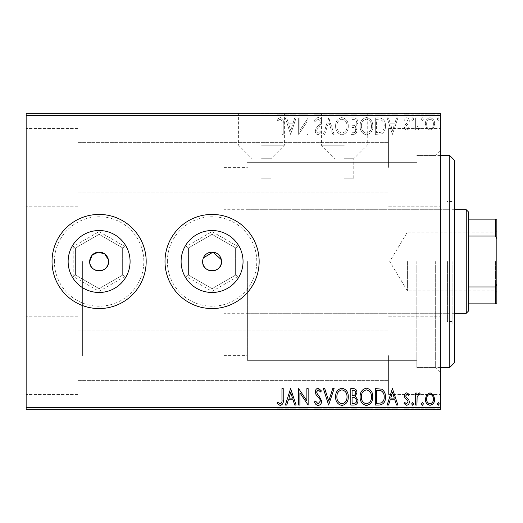 <?xml version="1.0" encoding="UTF-8"?>
<svg xmlns="http://www.w3.org/2000/svg" width="523" height="523" viewBox="0 0 523 523"><rect width="100%" height="100%" fill="white"/><g stroke="black" fill="none" stroke-linecap="round" stroke-linejoin="round"><path stroke-width="0.39" stroke-dasharray="2.62 1.96" d="M261.5 145.237L284.401 145.237L261.5 145.237M261.5 158.724L270.914 158.724L261.5 158.724M344.343 145.237L321.442 145.237L344.343 145.237M344.343 158.724L353.757 158.724L344.343 158.724M261.5 178.186L270.914 178.186L261.5 178.186M344.343 178.186L353.757 178.186L344.343 178.186M344.343 113.7L379.646 113.7L344.343 113.7M261.5 113.7L296.803 113.7L261.5 113.7M261.5 113.23L296.803 113.23L261.5 113.23M344.343 113.23L379.646 113.23L344.343 113.23M440.366 261.5L440.366 372.115L440.366 261.5M435.659 261.5L435.659 367.408L435.659 261.5M221.491 261.5A9.414 9.414 0 0 1 212.077 270.914A9.414 9.414 0 0 1 202.663 261.5C202.081 249.36 222.072 249.353 221.491 261.5C222.079 273.627 202.094 273.666 202.663 261.5A9.414 9.414 0 0 1 212.077 252.086A9.414 9.414 0 0 1 221.491 261.5L221.307 259.663M108.523 261.5A9.414 9.414 0 0 1 99.109 270.914A9.414 9.414 0 0 1 89.695 261.5C89.113 249.36 109.104 249.353 108.523 261.5C109.111 273.627 89.126 273.666 89.695 261.5A9.414 9.414 0 0 1 99.109 252.086A9.414 9.414 0 0 1 108.523 261.5L108.339 259.663M243.051 261.5A30.975 30.975 0 0 1 212.077 292.475A30.975 30.975 0 0 1 181.102 261.5A30.975 30.975 0 0 0 212.077 292.475A30.975 30.975 0 0 0 243.051 261.5A30.975 30.975 0 0 1 212.077 292.475A30.975 30.975 0 0 1 181.102 261.5A30.975 30.975 0 0 1 212.077 230.525A30.975 30.975 0 0 1 243.051 261.5A30.975 30.975 0 0 0 212.077 230.525A30.975 30.975 0 0 0 181.102 261.5A30.975 30.975 0 0 1 212.077 230.525A30.975 30.975 0 0 1 243.051 261.5M130.083 261.5A30.975 30.975 0 0 1 99.109 292.475A30.975 30.975 0 0 1 68.134 261.5A30.975 30.975 0 0 0 99.109 292.475A30.975 30.975 0 0 0 130.083 261.5A30.975 30.975 0 0 1 99.109 292.475A30.975 30.975 0 0 1 68.134 261.5A30.975 30.975 0 0 1 99.109 230.525A30.975 30.975 0 0 1 130.083 261.5A30.975 30.975 0 0 0 99.109 230.525A30.975 30.975 0 0 0 68.134 261.5A30.975 30.975 0 0 1 99.109 230.525A30.975 30.975 0 0 1 130.083 261.5M146.179 261.5A47.07 47.07 0 0 1 99.109 308.57A47.07 47.07 0 0 1 52.038 261.5A47.07 47.07 0 0 0 99.109 308.57A47.07 47.07 0 0 0 146.179 261.5A47.07 47.07 0 0 1 99.109 308.57A47.07 47.07 0 0 1 52.038 261.5A47.07 47.07 0 0 1 99.109 214.43A47.07 47.07 0 0 1 146.179 261.5A47.07 47.07 0 0 0 99.109 214.43A47.07 47.07 0 0 0 52.038 261.5A47.07 47.07 0 0 1 99.109 214.43A47.07 47.07 0 0 1 146.179 261.5A47.07 47.07 0 0 0 99.109 214.43A47.07 47.07 0 0 0 52.038 261.5A47.07 47.07 0 0 1 99.109 214.43A47.07 47.07 0 0 1 146.179 261.5A47.07 47.07 0 0 1 99.109 308.57A47.07 47.07 0 0 1 52.038 261.5A47.07 47.07 0 0 0 99.109 308.57A47.07 47.07 0 0 0 146.179 261.5A47.07 47.07 0 0 1 99.109 308.57A47.07 47.07 0 0 1 52.038 261.5M259.147 261.5A47.07 47.07 0 0 1 212.077 308.57A47.07 47.07 0 0 1 165.007 261.5A47.07 47.07 0 0 0 212.077 308.57A47.07 47.07 0 0 0 259.147 261.5A47.07 47.07 0 0 1 212.077 308.57A47.07 47.07 0 0 1 165.007 261.5A47.07 47.07 0 0 1 212.077 214.43A47.07 47.07 0 0 1 259.147 261.5A47.07 47.07 0 0 0 212.077 214.43A47.07 47.07 0 0 0 165.007 261.5A47.07 47.07 0 0 1 212.077 214.43A47.07 47.07 0 0 1 259.147 261.5A47.07 47.07 0 0 0 212.077 214.43A47.07 47.07 0 0 0 165.007 261.5A47.07 47.07 0 0 1 212.077 214.43A47.07 47.07 0 0 1 259.147 261.5A47.07 47.07 0 0 1 212.077 308.57A47.07 47.07 0 0 1 165.007 261.5A47.07 47.07 0 0 0 212.077 308.57A47.07 47.07 0 0 0 259.147 261.5A47.07 47.07 0 0 1 212.077 308.57A47.07 47.07 0 0 1 165.007 261.5M26.15 355.64L26.15 394.473L26.15 355.64M77.927 355.64L77.927 394.473L77.927 355.64M26.15 167.36L26.15 128.527L26.15 167.36M77.927 167.36L77.927 128.527L77.927 167.36M440.366 355.64L440.366 394.473L440.366 355.64M388.589 355.64L388.589 394.473L388.589 355.64M440.366 167.36L440.366 128.527L440.366 167.36M388.589 167.36L388.589 128.527L388.589 167.36M247.379 261.5L247.379 360.347L247.379 261.5M82.634 261.5L82.634 355.64L82.634 261.5M416.831 261.5L416.831 367.408L416.831 261.5M426.598 409.771L434.665 409.771L425.369 409.771L426.598 409.771L426.598 408.829L430.017 408.829L430.017 409.771L433.397 409.771L426.637 409.771L430.017 409.771L430.017 408.829L433.43 408.829L433.43 409.771M415.654 409.771L420.087 409.771L415.654 409.771L415.654 408.829L415.654 409.771M406.874 409.771L404.037 409.771L408.051 409.771L404.462 409.771L406.874 409.771L406.874 408.829L409.319 408.829L409.319 409.771L409.319 408.829L408.574 408.829L408.574 409.771M379.142 409.771L385.451 409.771L379.142 409.771L379.142 408.829L375.311 408.829L375.311 409.771L375.311 408.829L381.731 408.829L381.731 409.771M350.815 409.771L357.994 409.771L350.815 409.771L350.815 408.829L350.815 409.771M328.634 409.771L334.125 409.771L328.634 409.771L328.634 408.829L323.358 408.829L323.358 409.771M298.908 408.829L308.145 408.829L299.908 408.829L299.908 409.771L308.145 409.771L299.908 409.771L299.908 408.829L298.646 408.829L298.908 409.771M281.956 409.771L277.098 409.771L281.956 409.771L281.956 408.829L281.956 409.771M26.15 409.771L440.366 409.771L440.366 407.417L26.15 407.417L26.15 409.771M290.618 409.771L296.11 409.771L285.336 409.771L290.618 409.771L290.618 408.829L290.827 409.771M318.187 409.771L314.486 409.771L321.665 409.771L318.187 409.771L318.187 408.829L314.486 408.829L314.486 409.771M335.603 409.771L348.279 409.771L335.603 409.771L335.603 408.829L341.859 408.829L341.859 409.771M360.105 409.771L372.781 409.771L360.105 409.771L360.105 408.829L366.362 408.829L366.362 409.771M392.42 409.771L397.911 409.771L387.138 409.771L392.42 409.771L392.42 408.829L392.629 409.771M411.64 409.771L413.752 409.771L411.64 409.771L411.64 408.829L412.699 408.829L412.699 409.771L412.699 408.829L413.752 408.829L413.752 409.771M421.355 409.771L423.467 409.771L421.355 409.771L421.355 408.829L422.414 408.829L422.414 409.771L422.414 408.829L423.467 408.829L423.467 409.771M437.195 409.771L439.307 409.771L437.195 409.771L437.195 408.829L438.254 408.829L438.254 409.771L438.254 408.829L439.307 408.829L439.307 409.771M426.598 128.194L430.017 130.188L433.43 128.2L434.665 123.925C434.698 120.506 433.149 118.44 430.017 117.727C426.886 118.44 425.336 120.506 425.369 123.925L426.598 128.194L430.017 130.188L433.43 128.2L434.665 123.925C434.698 120.506 433.149 118.44 430.017 117.727C426.886 118.44 425.336 120.506 425.369 123.925L426.598 128.194M415.654 117.937L415.654 129.979L416.923 129.979L416.923 128.2L419.126 130.188L420.087 129.776L419.485 128.495L418.916 128.71L417.119 126.115L416.923 117.937L415.654 117.937L415.654 129.979L416.923 129.979L416.923 128.2L419.126 130.188L420.087 129.776L419.485 128.495L418.916 128.71L417.119 126.115L416.923 117.937L415.654 117.937M406.874 130.188L409.319 128.475L408.574 127.442L406.953 128.71L405.73 127.089L406.031 125.997L408.901 123.062L409.319 121.205C409.332 119.27 408.437 118.106 406.646 117.727L404.037 119.355L404.763 120.473L406.502 119.205L408.051 121.14L407.75 122.29L404.867 125.174L404.462 127.03C404.429 128.795 405.233 129.848 406.874 130.188L409.319 128.475L408.574 127.442L406.953 128.71L405.73 127.089L406.031 125.997L408.901 123.062L409.319 121.205C409.332 119.27 408.437 118.106 406.646 117.727L404.037 119.355L404.763 120.473L406.502 119.205L408.051 121.14L407.75 122.29L404.867 125.174L404.462 127.03C404.429 128.795 405.233 129.848 406.874 130.188M379.142 117.937L375.311 117.937L375.311 134.411L381.731 133.816C384.398 131.959 385.641 129.344 385.451 125.965C385.641 121.212 383.536 118.531 379.142 117.937L375.311 117.937L375.311 134.411L381.731 133.816C384.398 131.959 385.641 129.344 385.451 125.965C385.641 121.212 383.536 118.531 379.142 117.937M350.815 117.937L350.815 134.411L353.143 134.411C355.647 134.287 356.915 132.927 356.934 130.332L355.392 126.821L357.994 122.611C357.98 119.891 356.679 118.335 354.104 117.937L350.815 117.937L350.815 134.411L353.143 134.411C355.647 134.287 356.915 132.927 356.934 130.332L355.392 126.821L357.994 122.611C357.98 119.891 356.679 118.335 354.104 117.937L350.815 117.937M328.634 117.937L323.358 134.411L324.737 134.411L328.738 121.911L332.746 134.411L334.125 134.411L328.849 117.937L323.358 134.411L324.737 134.411L328.738 121.911L332.746 134.411L334.125 134.411L328.634 117.937M299.908 117.937L298.646 117.937L298.646 134.411L306.883 122.127L306.883 134.411L308.145 134.411L308.145 117.937L299.908 130.194L299.908 117.937L298.646 117.937L298.646 134.411L306.883 122.127L306.883 134.411L308.145 134.411L308.145 117.937L299.908 130.194L299.908 117.937M281.956 123.454L281.956 134.411L283.224 134.411L283.224 123.284C283.734 120.297 282.727 118.368 280.21 117.512L277.098 119.414L277.746 120.682L280.197 119.205C281.753 120.015 282.342 121.434 281.956 123.454L281.956 134.411L283.224 134.411L283.224 123.284C283.734 120.297 282.727 118.368 280.21 117.512L277.098 119.414L277.746 120.682L280.197 119.205C281.753 120.015 282.342 121.434 281.956 123.454M440.366 115.583L440.366 113.23L26.15 113.23L26.15 115.583L440.366 115.583L440.366 407.417M26.15 115.583L26.15 407.417M290.618 134.411L296.11 117.937L294.73 117.937L293.037 123.219L288.408 123.219L286.715 117.937L285.336 117.937L290.618 134.411L296.11 117.937L294.73 117.937L293.037 123.219L288.408 123.219L286.715 117.937L285.336 117.937L290.618 134.411M318.187 117.512C316.271 117.904 315.036 119.1 314.486 121.114L315.513 121.951L318.095 119.205L320.396 121.996L319.984 123.611L315.977 128.481L315.33 130.992C315.31 133.123 316.291 134.404 318.272 134.836L321.455 132.044L320.462 131.031L318.259 133.143L316.598 131.057L317.363 128.933L318.925 127.292L321.665 121.97C321.645 119.499 320.481 118.015 318.187 117.512C316.271 117.904 315.036 119.1 314.486 121.114L315.513 121.951L318.095 119.205L320.396 121.996L319.984 123.611L315.977 128.481L315.33 130.992C315.31 133.123 316.291 134.404 318.272 134.836L321.455 132.044L320.462 131.031L318.259 133.143L316.598 131.057L317.363 128.933L318.925 127.292L321.665 121.97C321.645 119.499 320.481 118.015 318.187 117.512M335.603 126.102C335.511 130.802 337.596 133.711 341.865 134.836C346.219 133.816 348.364 130.933 348.279 126.18C348.357 121.473 346.252 118.584 341.964 117.512C337.662 118.551 335.544 121.408 335.603 126.102C335.511 130.802 337.596 133.711 341.865 134.836C346.219 133.816 348.364 130.933 348.279 126.18C348.357 121.473 346.252 118.584 341.964 117.512C337.662 118.551 335.544 121.408 335.603 126.102M360.105 126.102C360.014 130.802 362.099 133.711 366.362 134.836C370.722 133.816 372.86 130.933 372.781 126.18C372.86 121.473 370.755 118.584 366.46 117.512C362.164 118.551 360.046 121.408 360.105 126.102C360.014 130.802 362.099 133.711 366.362 134.836C370.722 133.816 372.86 130.933 372.781 126.18C372.86 121.473 370.755 118.584 366.46 117.512C362.164 118.551 360.046 121.408 360.105 126.102M392.42 134.411L397.911 117.937L396.532 117.937L394.839 123.219L390.21 123.219L388.517 117.937L387.138 117.937L392.42 134.411L397.911 117.937L396.532 117.937L394.839 123.219L390.21 123.219L388.517 117.937L387.138 117.937L392.42 134.411M411.64 119.1L412.699 120.473L413.752 119.1L412.699 117.727L411.64 119.1L412.699 120.473L413.752 119.1L412.699 117.727L411.64 119.1M421.355 119.1L422.414 120.473L423.467 119.1L422.414 117.727L421.355 119.1L422.414 120.473L423.467 119.1L422.414 117.727L421.355 119.1M437.195 119.1L438.254 120.473L439.307 119.1L438.254 117.727L437.195 119.1L438.254 120.473L439.307 119.1L438.254 117.727L437.195 119.1M426.598 113.23L434.665 113.23L425.369 113.23L426.598 113.23L426.598 114.171L430.017 114.171L430.017 113.23L433.397 113.23L426.637 113.23L430.017 113.23L430.017 114.171L433.43 114.171L433.43 113.23M415.654 113.23L420.087 113.23L415.654 113.23L415.654 114.171L415.654 113.23M406.874 113.23L404.037 113.23L408.051 113.23L404.462 113.23L406.874 113.23L406.874 114.171L409.319 114.171L409.319 113.23L409.319 114.171L408.574 114.171L408.574 113.23M379.142 113.23L385.451 113.23L379.142 113.23L379.142 114.171L375.311 114.171L375.311 113.23L375.311 114.171L381.731 114.171L381.731 113.23M350.815 113.23L357.994 113.23L350.815 113.23L350.815 114.171L350.815 113.23M328.634 113.23L334.125 113.23L328.634 113.23L328.634 114.171L323.358 114.171L323.358 113.23M298.908 114.171L308.145 114.171L299.908 114.171L299.908 113.23L308.145 113.23L299.908 113.23L299.908 114.171L298.646 114.171L298.908 113.23M281.956 113.23L277.098 113.23L281.956 113.23L281.956 114.171L281.956 113.23M290.618 113.23L296.11 113.23L285.336 113.23L290.618 113.23L290.618 114.171L290.827 113.23M318.187 113.23L314.486 113.23L321.665 113.23L318.187 113.23L318.187 114.171L314.486 114.171L314.486 113.23M335.603 113.23L348.279 113.23L335.603 113.23L335.603 114.171L341.865 114.171L341.865 113.23M360.105 113.23L372.781 113.23L360.105 113.23L360.105 114.171L366.362 114.171L366.362 113.23M392.42 113.23L397.911 113.23L387.138 113.23L392.42 113.23L392.42 114.171L392.629 113.23M411.64 113.23L413.752 113.23L411.64 113.23L411.64 114.171L412.699 114.171L412.699 113.23L412.699 114.171L413.752 114.171L413.752 113.23M421.355 113.23L423.467 113.23L421.355 113.23L421.355 114.171L422.414 114.171L422.414 113.23L422.414 114.171L423.467 114.171L423.467 113.23M437.195 113.23L439.307 113.23L437.195 113.23L437.195 114.171L438.254 114.171L438.254 113.23L438.254 114.171L439.307 114.171L439.307 113.23M203.382 257.898L202.846 259.656M281.956 399.546L281.956 388.589L283.224 388.589L283.224 399.716C283.734 402.703 282.727 404.632 280.21 405.488L277.098 403.586L277.746 402.318L280.197 403.795C281.753 402.985 282.342 401.566 281.956 399.546M290.618 388.589L296.11 405.064L294.73 405.064L293.037 399.781L288.408 399.781L286.715 405.064L285.336 405.064L290.618 388.589M292.494 398.095L290.716 392.564L288.951 398.095L292.494 398.095M299.908 405.064L298.646 405.064L298.646 388.589L306.883 400.873L306.883 388.589L308.145 388.589L308.145 405.064L299.908 392.806L299.908 405.064M318.187 405.488C316.271 405.096 315.036 403.9 314.486 401.886L315.513 401.049L318.095 403.795L320.396 401.004L319.984 399.389L315.977 394.519L315.33 392.008C315.31 389.877 316.291 388.596 318.272 388.164L321.455 390.956L320.462 391.969L318.259 389.857L316.598 391.943L317.363 394.067L318.925 395.708L321.665 401.03C321.645 403.501 320.481 404.985 318.187 405.488M328.634 405.064L323.358 388.589L324.737 388.589L328.738 401.089L332.746 388.589L334.125 388.589L328.634 405.064M335.603 396.898C335.511 392.198 337.596 389.289 341.859 388.164C346.219 389.184 348.364 392.067 348.279 396.82C348.357 401.527 346.252 404.416 341.964 405.488C337.662 404.449 335.544 401.592 335.603 396.898M341.918 403.795C345.396 402.945 347.089 400.618 347.01 396.813C347.069 393.048 345.376 390.727 341.918 389.857C338.479 390.766 336.792 393.113 336.871 396.892C336.812 400.638 338.492 402.939 341.918 403.795M350.815 405.064L350.815 388.589L353.143 388.589C355.647 388.713 356.915 390.073 356.934 392.668L355.392 396.179L357.994 400.389C357.98 403.109 356.679 404.665 354.104 405.064L350.815 405.064M354.738 397.441L352.077 397.251L352.077 403.377L353.528 403.377C355.542 403.403 356.608 402.409 356.725 400.389L354.738 397.441M355.673 392.701C355.666 391.158 354.908 390.348 353.391 390.276L352.077 390.276L352.077 395.558L352.724 395.558C354.62 395.571 355.601 394.617 355.673 392.701M360.105 396.898C360.014 392.198 362.099 389.289 366.362 388.164C370.722 389.184 372.86 392.067 372.781 396.82C372.86 401.527 370.755 404.416 366.46 405.488C362.164 404.449 360.046 401.592 360.105 396.898M366.42 403.795C369.892 402.945 371.591 400.618 371.513 396.813C371.572 393.048 369.872 390.727 366.42 389.857C362.975 390.766 361.295 393.113 361.373 396.892C361.315 400.638 362.995 402.939 366.42 403.795M379.142 405.064L375.311 405.064L375.311 388.589L381.731 389.184C384.398 391.041 385.641 393.656 385.451 397.035C385.641 401.788 383.536 404.469 379.142 405.064M377.41 390.276L376.58 390.276L376.58 403.377L381.332 402.952C383.392 401.579 384.34 399.605 384.183 397.029C384.346 394.257 383.307 392.158 381.058 390.74L377.41 390.276M392.42 388.589L397.911 405.064L396.532 405.064L394.839 399.781L390.21 399.781L388.517 405.064L387.138 405.064L392.42 388.589M394.296 398.095L392.525 392.564L390.753 398.095L394.296 398.095M406.874 392.812L409.319 394.525L408.574 395.558L406.953 394.29L405.73 395.911L406.031 397.003L408.901 399.938L409.319 401.795C409.332 403.73 408.437 404.894 406.646 405.273L404.037 403.645L404.763 402.527L406.502 403.795L408.051 401.86L407.75 400.71L404.867 397.826L404.462 395.97C404.429 394.205 405.233 393.152 406.874 392.812M411.64 403.9L412.699 402.527L413.752 403.9L412.699 405.273L411.64 403.9M415.654 405.064L415.654 393.021L416.923 393.021L416.923 394.8L419.126 392.812L420.087 393.224L419.485 394.505L418.916 394.29L417.119 396.885L416.923 405.064L415.654 405.064M421.355 403.9L422.414 402.527L423.467 403.9L422.414 405.273L421.355 403.9M426.598 394.806L430.017 392.812L433.43 394.8L434.665 399.075C434.698 402.494 433.149 404.56 430.017 405.273C426.886 404.56 425.336 402.494 425.369 399.075L426.598 394.806M430.017 403.795C432.325 403.207 433.456 401.631 433.397 399.088C433.449 396.532 432.325 394.93 430.017 394.29C427.709 394.93 426.585 396.532 426.637 399.088C426.578 401.638 427.703 403.207 430.017 403.795M437.195 403.9L438.254 402.527L439.307 403.9L438.254 405.273L437.195 403.9M283.224 114.171L280.21 114.171L283.224 114.171L283.224 113.23M277.098 114.171L280.197 114.171L280.21 113.23L280.197 114.171L277.098 114.171L277.098 113.23M277.746 114.171L277.746 113.23M279.367 114.171L279.367 113.23M290.827 114.171L296.11 114.171L296.11 113.23M296.11 114.171L294.73 114.171L294.73 113.23M294.73 114.171L293.037 114.171L293.037 113.23M293.037 114.171L288.408 114.171L288.408 113.23M288.408 114.171L286.715 114.171L286.715 113.23M286.715 114.171L285.336 114.171L285.336 113.23M285.336 114.171L290.618 114.171M292.494 114.171L288.951 114.171L292.494 114.171L292.494 113.23L288.951 113.23L292.494 113.23M290.716 114.171L290.716 113.23M288.951 114.171L288.951 113.23M306.883 114.171L306.883 113.23L306.883 114.171M308.145 114.171L308.145 113.23L308.145 114.171M307.857 114.171L307.857 113.23M314.486 114.171L315.513 114.171L315.513 113.23M315.513 114.171L318.095 114.171L318.095 113.23M318.095 114.171L320.396 114.171L320.396 113.23M320.396 114.171L319.984 114.171L319.984 113.23M319.984 114.171L315.977 114.171L315.977 113.23M315.977 114.171L315.33 114.171L315.33 113.23M315.33 114.171L318.272 114.171L318.272 113.23M318.272 114.171L321.455 114.171L321.455 113.23M321.455 114.171L320.462 114.171L320.462 113.23M320.462 114.171L318.259 114.171L318.259 113.23M318.259 114.171L316.598 114.171L316.598 113.23M316.598 114.171L317.363 114.171L317.363 113.23M317.363 114.171L318.925 114.171L318.925 113.23M318.925 114.171L321.665 114.171L321.665 113.23M321.665 114.171L318.187 114.171M323.358 114.171L324.737 114.171L324.737 113.23M324.737 114.171L328.738 114.171L328.738 113.23M328.738 114.171L332.746 114.171L332.746 113.23M332.746 114.171L334.125 114.171L334.125 113.23M334.125 114.171L328.849 114.171L328.849 113.23M341.865 114.171L348.279 114.171L348.279 113.23M348.279 114.171L341.964 114.171L341.964 113.23M341.964 114.171L335.603 114.171M341.918 114.171L347.01 114.171L336.871 114.171L341.918 114.171L341.918 113.23L347.01 113.23L336.871 113.23L341.918 113.23L341.918 114.171M347.01 114.171L347.01 113.23M336.871 114.171L336.871 113.23M356.934 114.171L350.815 114.171L356.934 114.171L356.934 113.23M355.392 114.171L355.392 113.23M357.994 114.171L357.994 113.23M354.104 114.171L354.104 113.23M354.738 114.171L352.077 114.171L356.725 114.171L354.738 114.171L354.738 113.23L352.718 113.23L355.673 113.23L352.077 113.23L354.738 113.23M355.673 114.171L352.077 114.171L355.673 114.171L355.673 113.23M353.391 114.171L353.391 113.23M352.077 114.171L352.077 113.23L352.077 114.171M352.724 114.171L352.724 113.23L352.718 114.171M356.725 114.171L356.725 113.23M353.528 114.171L353.528 113.23M366.362 114.171L372.781 114.171L372.781 113.23M372.781 114.171L366.46 114.171L366.46 113.23M366.46 114.171L360.105 114.171M366.42 114.171L371.513 114.171L361.373 114.171L366.42 114.171L366.42 113.23L371.513 113.23L361.373 113.23L366.42 113.23L366.42 114.171M371.513 114.171L371.513 113.23M361.373 114.171L361.373 113.23M381.731 114.171L385.451 114.171L385.451 113.23M385.451 114.171L379.142 114.171M377.41 114.171L384.183 114.171L377.41 114.171L377.41 113.23L376.58 113.23L384.183 113.23L377.41 113.23M376.58 114.171L376.58 113.23L376.58 114.171M381.058 114.171L381.058 113.23M384.183 114.171L384.183 113.23M381.332 114.171L381.332 113.23M392.629 114.171L397.911 114.171L397.911 113.23M397.911 114.171L396.532 114.171L396.532 113.23M396.532 114.171L394.839 114.171L394.839 113.23M394.839 114.171L390.21 114.171L390.21 113.23M390.21 114.171L388.517 114.171L388.517 113.23M388.517 114.171L387.138 114.171L387.138 113.23M387.138 114.171L392.42 114.171M394.296 114.171L390.753 114.171L394.296 114.171L394.296 113.23L390.753 113.23L394.296 113.23M392.525 114.171L392.525 113.23M390.753 114.171L390.753 113.23M408.574 114.171L406.953 114.171L406.953 113.23M406.953 114.171L405.73 114.171L405.73 113.23M405.73 114.171L406.031 113.23M406.031 114.171L408.901 114.171L408.901 113.23M408.901 114.171L406.646 114.171L406.646 113.23M406.646 114.171L404.037 114.171L404.037 113.23M404.037 114.171L404.763 114.171L404.763 113.23M404.763 114.171L406.502 114.171L406.502 113.23M406.502 114.171L408.051 114.171L408.051 113.23M408.051 114.171L407.75 113.23M407.75 114.171L406.404 114.171L406.404 113.23M406.404 114.171L404.867 114.171L404.867 113.23M404.867 114.171L404.462 114.171L404.462 113.23M404.462 114.171L406.874 114.171M413.752 114.171L411.64 114.171M419.126 114.171L415.654 114.171L416.923 114.171L416.923 113.23L416.923 114.171L419.126 114.171L419.126 113.23M420.087 114.171L420.087 113.23M419.485 114.171L419.485 113.23M418.916 114.171L418.916 113.23M417.119 114.171L417.119 113.23M416.923 114.171L416.923 113.23M423.467 114.171L421.355 114.171M433.43 114.171L434.665 114.171L434.665 113.23M434.665 114.171L425.369 114.171L425.369 113.23M425.369 114.171L426.598 114.171M430.017 114.171L433.397 114.171L426.637 114.171L430.017 114.171L430.017 113.23L430.017 114.171M433.397 114.171L433.397 113.23M426.637 114.171L426.637 113.23M439.307 114.171L437.195 114.171M292.494 124.905L290.716 130.436L288.951 124.905L292.494 124.905L290.716 130.436L288.951 124.905L292.494 124.905M341.918 119.205C345.396 120.055 347.089 122.382 347.01 126.187C347.069 129.952 345.376 132.273 341.918 133.143C338.479 132.234 336.792 129.887 336.871 126.108C336.812 122.362 338.492 120.061 341.918 119.205C345.396 120.055 347.089 122.382 347.01 126.187C347.069 129.952 345.376 132.273 341.918 133.143C338.479 132.234 336.792 129.887 336.871 126.108C336.812 122.362 338.492 120.061 341.918 119.205M354.738 125.559L352.077 125.749L352.077 119.623L353.528 119.623C355.542 119.597 356.608 120.591 356.725 122.611L354.738 125.559L352.077 125.749L352.077 119.623L353.528 119.623C355.542 119.597 356.608 120.591 356.725 122.611L354.738 125.559M355.673 130.299C355.666 131.842 354.908 132.652 353.391 132.724L352.077 132.724L352.077 127.442L352.724 127.442C354.62 127.429 355.601 128.383 355.673 130.299C355.666 131.842 354.908 132.652 353.391 132.724L352.077 132.724L352.077 127.442L352.724 127.442C354.62 127.429 355.601 128.383 355.673 130.299M366.42 119.205C369.892 120.055 371.591 122.382 371.513 126.187C371.572 129.952 369.872 132.273 366.42 133.143C362.975 132.234 361.295 129.887 361.373 126.108C361.315 122.362 362.995 120.061 366.42 119.205C369.892 120.055 371.591 122.382 371.513 126.187C371.572 129.952 369.872 132.273 366.42 133.143C362.975 132.234 361.295 129.887 361.373 126.108C361.315 122.362 362.995 120.061 366.42 119.205M377.41 132.724L376.58 132.724L376.58 119.623L381.332 120.048C383.392 121.421 384.34 123.395 384.183 125.971C384.346 128.743 383.307 130.842 381.058 132.26L376.58 132.724L376.58 119.623L381.332 120.048C383.392 121.421 384.34 123.395 384.183 125.971C384.346 128.743 383.307 130.842 381.058 132.26L377.41 132.724M394.296 124.905L392.525 130.436L390.753 124.905L394.296 124.905L392.525 130.436L390.753 124.905L394.296 124.905M430.017 119.205C432.325 119.793 433.456 121.369 433.397 123.912C433.449 126.468 432.325 128.07 430.017 128.71C427.709 128.07 426.585 126.468 426.637 123.912C426.578 121.362 427.703 119.793 430.017 119.205C432.325 119.793 433.456 121.369 433.397 123.912C433.449 126.468 432.325 128.07 430.017 128.71C427.709 128.07 426.585 126.468 426.637 123.912C426.578 121.362 427.703 119.793 430.017 119.205M283.224 408.829L280.21 408.829L283.224 408.829L283.224 409.771M277.098 408.829L280.197 408.829L280.21 409.771L280.197 408.829L277.098 408.829L277.098 409.771M277.746 408.829L277.746 409.771M279.367 408.829L279.367 409.771M290.827 408.829L296.11 408.829L296.11 409.771M296.11 408.829L294.73 408.829L294.73 409.771M294.73 408.829L293.037 408.829L293.037 409.771M293.037 408.829L288.408 408.829L288.408 409.771M288.408 408.829L286.715 408.829L286.715 409.771M286.715 408.829L285.336 408.829L285.336 409.771M285.336 408.829L290.618 408.829M292.494 408.829L288.951 408.829L292.494 408.829L292.494 409.771L288.951 409.771L292.494 409.771M290.716 408.829L290.716 409.771M288.951 408.829L288.951 409.771M306.883 408.829L306.883 409.771L306.883 408.829M308.145 408.829L308.145 409.771L308.145 408.829M307.857 408.829L307.857 409.771M314.486 408.829L315.513 408.829L315.513 409.771M315.513 408.829L318.095 408.829L318.095 409.771M318.095 408.829L320.396 408.829L320.396 409.771M320.396 408.829L319.984 408.829L319.984 409.771M319.984 408.829L315.977 408.829L315.977 409.771M315.977 408.829L315.33 408.829L315.33 409.771M315.33 408.829L318.272 408.829L318.272 409.771M318.272 408.829L321.455 408.829L321.455 409.771M321.455 408.829L320.462 408.829L320.462 409.771M320.462 408.829L318.259 408.829L318.259 409.771M318.259 408.829L316.598 408.829L316.598 409.771M316.598 408.829L317.363 408.829L317.363 409.771M317.363 408.829L318.925 408.829L318.925 409.771M318.925 408.829L321.665 408.829L321.665 409.771M321.665 408.829L318.187 408.829M323.358 408.829L324.737 408.829L324.737 409.771M324.737 408.829L328.738 408.829L328.738 409.771M328.738 408.829L332.746 408.829L332.746 409.771M332.746 408.829L334.125 408.829L334.125 409.771M334.125 408.829L328.849 408.829L328.849 409.771M341.859 408.829L348.279 408.829L348.279 409.771M348.279 408.829L341.964 408.829L341.964 409.771M341.964 408.829L335.603 408.829M341.918 408.829L347.01 408.829L336.871 408.829L341.918 408.829L341.918 409.771L347.01 409.771L336.871 409.771L341.918 409.771L341.918 408.829M347.01 408.829L347.01 409.771M336.871 408.829L336.871 409.771M356.934 408.829L350.815 408.829L356.934 408.829L356.934 409.771M355.392 408.829L355.392 409.771M357.994 408.829L357.994 409.771M354.104 408.829L354.104 409.771M354.738 408.829L352.077 408.829L356.725 408.829L354.738 408.829L354.738 409.771L352.718 409.771L355.673 409.771L352.077 409.771L354.738 409.771M355.673 408.829L352.077 408.829L355.673 408.829L355.673 409.771M353.391 408.829L353.391 409.771M352.077 408.829L352.077 409.771L352.077 408.829M352.724 408.829L352.724 409.771L352.718 408.829M356.725 408.829L356.725 409.771M353.528 408.829L353.528 409.771M366.362 408.829L372.781 408.829L372.781 409.771M372.781 408.829L366.46 408.829L366.46 409.771M366.46 408.829L360.105 408.829M366.42 408.829L371.513 408.829L361.373 408.829L366.42 408.829L366.42 409.771L371.513 409.771L361.373 409.771L366.42 409.771L366.42 408.829M371.513 408.829L371.513 409.771M361.373 408.829L361.373 409.771M381.731 408.829L385.451 408.829L385.451 409.771M385.451 408.829L379.142 408.829M377.41 408.829L384.183 408.829L377.41 408.829L377.41 409.771L376.58 409.771L384.183 409.771L377.41 409.771M376.58 408.829L376.58 409.771L376.58 408.829M381.058 408.829L381.058 409.771M384.183 408.829L384.183 409.771M381.332 408.829L381.332 409.771M392.629 408.829L397.911 408.829L397.911 409.771M397.911 408.829L396.532 408.829L396.532 409.771M396.532 408.829L394.839 408.829L394.839 409.771M394.839 408.829L390.21 408.829L390.21 409.771M390.21 408.829L388.517 408.829L388.517 409.771M388.517 408.829L387.138 408.829L387.138 409.771M387.138 408.829L392.42 408.829M394.296 408.829L390.753 408.829L394.296 408.829L394.296 409.771L390.753 409.771L394.296 409.771M392.525 408.829L392.525 409.771M390.753 408.829L390.753 409.771M408.574 408.829L406.953 408.829L406.953 409.771M406.953 408.829L405.73 408.829L405.73 409.771M405.73 408.829L406.031 409.771M406.031 408.829L408.901 408.829L408.901 409.771M408.901 408.829L406.646 408.829L406.646 409.771M406.646 408.829L404.037 408.829L404.037 409.771M404.037 408.829L404.763 408.829L404.763 409.771M404.763 408.829L406.502 408.829L406.502 409.771M406.502 408.829L408.051 408.829L408.051 409.771M408.051 408.829L407.75 409.771M407.75 408.829L406.404 408.829L406.404 409.771M406.404 408.829L404.867 408.829L404.867 409.771M404.867 408.829L404.462 408.829L404.462 409.771M404.462 408.829L406.874 408.829M413.752 408.829L411.64 408.829M419.126 408.829L415.654 408.829L416.923 408.829L416.923 409.771L416.923 408.829L419.126 408.829L419.126 409.771M420.087 408.829L420.087 409.771M419.485 408.829L419.485 409.771M418.916 408.829L418.916 409.771M417.119 408.829L417.119 409.771M416.923 408.829L416.923 409.771M423.467 408.829L421.355 408.829M433.43 408.829L434.665 408.829L434.665 409.771M434.665 408.829L425.369 408.829L425.369 409.771M425.369 408.829L426.598 408.829M430.017 408.829L433.397 408.829L426.637 408.829L430.017 408.829L430.017 409.771L430.017 408.829M433.397 408.829L433.397 409.771M426.637 408.829L426.637 409.771M439.307 408.829L437.195 408.829M454.487 362.7L454.487 160.299M449.78 155.593L449.78 367.408M447.427 261.5L447.427 321.514L447.427 261.5M452.134 261.5L452.134 323.868L452.134 261.5M454.487 261.5L454.487 199.132L454.487 261.5M496.85 261.5L496.85 292.331L496.85 261.5M495.438 261.5L495.438 290.919L495.438 261.5M407.417 261.5L407.417 290.919L407.417 261.5M468.608 310.924L468.608 212.077M466.255 209.723L466.255 313.277M223.844 261.5L223.844 167.36L223.844 261.5M468.608 236.043L495.438 236.043L496.85 238.906L496.85 219.137L495.438 219.137L495.438 236.043M468.608 303.863L496.85 303.863L496.85 238.906M496.85 284.094L495.438 286.957L495.438 303.863M468.608 286.957L495.438 286.957M468.608 219.137L495.438 219.137M73.22 246.555L73.22 276.445L99.109 291.396L124.997 276.445L124.997 246.555L99.109 231.604L73.22 246.555L75.573 247.915L99.109 234.324L122.644 247.915L122.644 275.085L99.109 288.676L75.573 275.085L75.573 247.915L99.109 234.324L122.644 247.915L122.644 275.085L99.109 288.676L75.573 275.085L75.573 247.915M99.109 231.604L99.109 234.324M122.644 247.915L124.997 246.555M122.644 275.085L124.997 276.445M99.109 288.676L99.109 291.396M73.22 276.445L75.573 275.085M186.188 246.555L186.188 276.445L212.077 291.396L237.965 276.445L237.965 246.555L212.077 231.604L186.188 246.555L188.542 247.915L212.077 234.324L235.612 247.915L235.612 275.085L212.077 288.676L188.542 275.085L188.542 247.915L212.077 234.324L235.612 247.915L235.612 275.085L212.077 288.676L188.542 275.085L188.542 247.915M212.077 231.604L212.077 234.324M235.612 247.915L237.965 246.555M235.612 275.085L237.965 276.445M212.077 288.676L212.077 291.396M186.188 276.445L188.542 275.085M317.886 114.171L317.886 113.23M353.143 114.171L353.143 113.23M377.809 114.171L377.809 113.23M377.946 114.171L377.946 113.23M407.299 114.171L407.299 113.23M317.886 408.829L317.886 409.771M353.143 408.829L353.143 409.771M377.809 408.829L377.809 409.771M377.946 408.829L377.946 409.771M407.299 408.829L407.299 409.771M54.392 261.5A44.717 44.717 0 0 1 99.109 216.784A44.717 44.717 0 0 1 143.825 261.5A44.717 44.717 0 0 1 99.109 306.216A44.717 44.717 0 0 1 54.392 261.5M167.36 261.5A44.717 44.717 0 0 1 212.077 216.784A44.717 44.717 0 0 1 256.793 261.5A44.717 44.717 0 0 1 212.077 306.216A44.717 44.717 0 0 1 167.36 261.5M270.914 178.186L270.914 158.724L284.401 145.237L284.401 113.7M353.757 178.186L353.757 158.724L367.244 145.237L367.244 113.7M296.803 113.7L296.803 113.23M379.646 113.7L379.646 113.23M440.366 367.408L416.831 367.408L435.659 367.408L440.366 372.115M77.927 394.473L26.15 394.473L77.927 394.473M77.927 206.193L26.15 206.193L77.927 206.193M388.589 394.473L440.366 394.473L388.589 394.473M388.589 206.193L440.366 206.193L388.589 206.193M223.844 355.64L247.379 355.64M247.379 360.347L416.831 360.347L247.379 360.347M77.927 192.072L388.589 192.072L77.927 192.072M77.927 380.352L388.589 380.352L77.927 380.352M77.927 330.928L388.589 330.928L77.927 330.928M77.927 142.648L388.589 142.648L77.927 142.648M440.366 155.593L416.831 155.593L435.659 155.593L440.366 150.886M247.379 162.653L416.831 162.653L247.379 162.653M223.844 167.36L247.379 167.36M388.589 128.527L440.366 128.527L388.589 128.527M388.589 316.807L440.366 316.807L388.589 316.807M77.927 128.527L26.15 128.527L77.927 128.527M77.927 316.807L26.15 316.807L77.927 316.807M309.041 113.7L309.041 113.23M226.198 113.7L226.198 113.23M252.086 178.186L252.086 158.724L238.599 145.237L238.599 113.7M334.929 178.186L334.929 158.724L321.442 145.237L321.442 113.7M247.379 313.277L447.427 313.277M452.134 321.514L447.427 321.514M452.134 323.868L454.487 323.868M452.134 199.132L454.487 199.132M452.134 201.486L447.427 201.486M247.379 209.723L447.427 209.723M496.85 230.669L495.438 232.081L407.417 232.081L389.74 261.5L407.417 290.919L495.438 290.919L496.85 292.331M454.487 209.723L223.844 209.723M454.487 313.277L223.844 313.277"/><path stroke-width="0.78" d="M108.339 259.663L104.718 253.943L98.187 252.132L92.133 255.178L89.695 261.5A9.414 9.414 0 0 0 99.109 270.914A9.414 9.414 0 0 0 108.523 261.5A9.414 9.414 0 0 0 99.109 252.086A9.414 9.414 0 0 0 89.695 261.5C89.106 273.627 109.091 273.666 108.523 261.5M202.846 259.656L202.663 261.5A9.414 9.414 0 0 0 212.077 270.914A9.414 9.414 0 0 0 221.491 261.5A9.414 9.414 0 0 0 212.077 252.086A9.414 9.414 0 0 0 202.663 261.5C202.074 273.627 222.059 273.666 221.491 261.5M68.134 261.5A30.975 30.975 0 0 0 99.109 292.475A30.975 30.975 0 0 0 130.083 261.5A30.975 30.975 0 0 0 99.109 230.525A30.975 30.975 0 0 0 68.134 261.5M181.102 261.5A30.975 30.975 0 0 0 212.077 292.475A30.975 30.975 0 0 0 243.051 261.5A30.975 30.975 0 0 0 212.077 230.525A30.975 30.975 0 0 0 181.102 261.5M165.007 261.5A47.07 47.07 0 0 0 212.077 308.57A47.07 47.07 0 0 0 259.147 261.5A47.07 47.07 0 0 0 212.077 214.43A47.07 47.07 0 0 0 165.007 261.5M52.038 261.5A47.07 47.07 0 0 0 99.109 308.57A47.07 47.07 0 0 0 146.179 261.5A47.07 47.07 0 0 0 99.109 214.43A47.07 47.07 0 0 0 52.038 261.5M26.15 407.417L440.366 407.417L440.366 409.771L26.15 409.771L26.15 113.23L440.366 113.23L440.366 115.583L26.15 115.583M426.598 394.806L430.017 392.812L433.43 394.8L434.665 399.075C434.698 402.494 433.149 404.56 430.017 405.273C426.886 404.56 425.336 402.494 425.369 399.075L426.598 394.806M415.654 405.064L415.654 393.021L416.923 393.021L416.923 394.8L419.126 392.812L420.087 393.224L419.485 394.505L418.916 394.29L417.119 396.885L416.923 405.064L415.654 405.064M406.874 392.812L409.319 394.525L408.574 395.558L406.953 394.29L405.73 395.911L406.031 397.003L408.901 399.938L409.319 401.795C409.332 403.73 408.437 404.894 406.646 405.273L404.037 403.645L404.763 402.527L406.502 403.795L408.051 401.86L407.75 400.71L404.867 397.826L404.462 395.97C404.429 394.205 405.233 393.152 406.874 392.812M379.142 405.064L375.311 405.064L375.311 388.589L381.731 389.184C384.398 391.041 385.641 393.656 385.451 397.035C385.641 401.788 383.536 404.469 379.142 405.064M350.815 405.064L350.815 388.589L353.143 388.589C355.647 388.713 356.915 390.073 356.934 392.668L355.392 396.179L357.994 400.389C357.98 403.109 356.679 404.665 354.104 405.064L350.815 405.064M328.634 405.064L323.358 388.589L324.737 388.589L328.738 401.089L332.746 388.589L334.125 388.589L328.634 405.064M299.908 405.064L298.646 405.064L298.646 388.589L306.883 400.873L306.883 388.589L308.145 388.589L308.145 405.064L299.908 392.806L299.908 405.064M281.956 399.546L281.956 388.589L283.224 388.589L283.224 399.716C283.734 402.703 282.727 404.632 280.21 405.488L277.098 403.586L277.746 402.318L280.197 403.795C281.753 402.985 282.342 401.566 281.956 399.546M440.366 407.417L440.366 115.583M290.618 388.589L296.11 405.064L294.73 405.064L293.037 399.781L288.408 399.781L286.715 405.064L285.336 405.064L290.618 388.589M318.187 405.488C316.271 405.096 315.036 403.9 314.486 401.886L315.513 401.049L318.095 403.795L320.396 401.004L319.984 399.389L315.977 394.519L315.33 392.008C315.31 389.877 316.291 388.596 318.272 388.164L321.455 390.956L320.462 391.969L318.259 389.857L316.598 391.943L317.363 394.067L318.925 395.708L321.665 401.03C321.645 403.501 320.481 404.985 318.187 405.488M335.603 396.898C335.511 392.198 337.596 389.289 341.859 388.164C346.219 389.184 348.364 392.067 348.279 396.82C348.357 401.527 346.252 404.416 341.964 405.488C337.662 404.449 335.544 401.592 335.603 396.898M360.105 396.898C360.014 392.198 362.099 389.289 366.362 388.164C370.722 389.184 372.86 392.067 372.781 396.82C372.86 401.527 370.755 404.416 366.46 405.488C362.164 404.449 360.046 401.592 360.105 396.898M392.42 388.589L397.911 405.064L396.532 405.064L394.839 399.781L390.21 399.781L388.517 405.064L387.138 405.064L392.42 388.589M411.64 403.9L412.699 402.527L413.752 403.9L412.699 405.273L411.64 403.9M421.355 403.9L422.414 402.527L423.467 403.9L422.414 405.273L421.355 403.9M437.195 403.9L438.254 402.527L439.307 403.9L438.254 405.273L437.195 403.9M221.307 259.663L213.005 252.132L203.382 257.898M292.494 398.095L290.716 392.564L288.951 398.095L292.494 398.095M347.01 396.813C347.069 393.048 345.376 390.727 341.918 389.857C338.479 390.766 336.792 393.113 336.871 396.892C336.812 400.638 338.492 402.939 341.918 403.795C345.396 402.945 347.089 400.618 347.01 396.813M353.391 390.276L352.077 390.276L352.077 395.558L352.724 395.558C354.62 395.571 355.601 394.617 355.673 392.701C355.666 391.158 354.908 390.348 353.391 390.276M352.718 397.251L352.077 397.251L352.077 403.377L353.528 403.377C355.542 403.403 356.608 402.409 356.725 400.389L354.738 397.441L352.718 397.251M371.513 396.813C371.572 393.048 369.872 390.727 366.42 389.857C362.975 390.766 361.295 393.113 361.373 396.892C361.315 400.638 362.995 402.939 366.42 403.795C369.892 402.945 371.591 400.618 371.513 396.813M376.58 390.276L376.58 403.377L381.332 402.952C383.392 401.579 384.34 399.605 384.183 397.029C384.346 394.257 383.307 392.158 381.058 390.74L376.58 390.276M394.296 398.095L392.525 392.564L390.753 398.095L394.296 398.095M433.397 399.088C433.449 396.532 432.325 394.93 430.017 394.29C427.709 394.93 426.585 396.532 426.637 399.088C426.578 401.638 427.703 403.207 430.017 403.795C432.325 403.207 433.456 401.631 433.397 399.088M449.78 155.593L454.487 160.299L454.487 362.7L449.78 367.408L449.78 155.593L440.366 155.593M466.255 209.723L468.608 212.077L468.608 310.924L466.255 313.277L466.255 209.723L454.487 209.723M468.608 219.137L496.85 219.137L496.85 303.863L495.438 303.863L495.438 286.957L496.85 284.094M468.608 286.957L495.438 286.957M496.85 238.906L495.438 236.043L495.438 219.137M468.608 236.043L495.438 236.043M468.608 303.863L495.438 303.863M449.78 367.408L440.366 367.408M466.255 313.277L454.487 313.277"/></g></svg>
